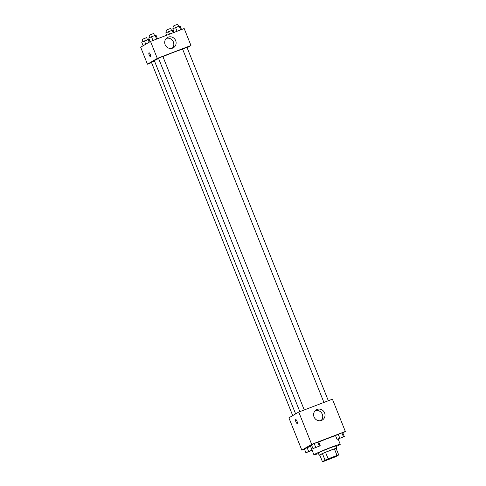 <?xml version="1.0" encoding="UTF-8"?>
<svg xmlns="http://www.w3.org/2000/svg" width="486" height="486" viewBox="0 0 486 486"><rect width="100%" height="100%" fill="white"/><g stroke="black" fill="none" stroke-linecap="round" stroke-linejoin="round"><path stroke-width="0.73" d="M336.901 455.904A7.083 0.334 -21.8 0 1 329.715 459.027A7.083 0.334 -21.8 0 1 324.01 460.953A7.083 0.334 -21.8 0 1 330.462 458.012A7.083 0.334 -21.8 0 1 337.163 455.692A7.083 0.334 -21.8 0 1 336.901 455.904M337.017 455.449L328.159 458.845A9.143 0.431 -21.8 0 0 325.043 460.181L322.449 461.7A9.143 0.431 -21.8 0 0 324.156 461.19L333.013 457.8A9.143 0.431 -21.8 0 0 336.13 456.463L338.724 454.945A9.143 0.431 -21.8 0 0 337.017 455.449L334.392 448.882L325.529 452.272L328.159 458.845M334.392 448.882A9.143 0.431 -21.8 0 1 336.093 448.371L338.724 454.945M325.529 452.272A9.143 0.431 -21.8 0 0 322.418 453.608L319.824 455.133L322.449 461.7M336.197 448.633A9.447 0.45 158.2 0 0 336.731 448.244A9.447 0.45 158.2 0 0 327.795 451.336A9.447 0.45 158.2 0 0 319.193 455.261A9.447 0.45 158.2 0 0 319.843 455.175M319.193 455.261L318.312 453.067A9.447 0.45 -21.8 0 1 326.92 449.149A9.447 0.45 -21.8 0 1 335.85 446.057L336.731 448.244M322.418 453.608L325.043 460.181M318.5 453.535A14.167 0.668 -21.8 0 1 313.932 454.823A14.167 0.668 -21.8 0 1 326.835 448.943A14.167 0.668 -21.8 0 1 340.236 444.301A14.167 0.668 -21.8 0 1 339.708 444.726A14.167 0.668 -21.8 0 1 336.039 446.519M313.932 454.823L310.426 446.063A14.167 0.668 -21.8 0 1 311.629 445.267M318.755 442.06A14.167 0.668 -21.8 0 1 335.577 435.723M342.861 432.923L345.339 431.471L311.672 444.362L301.818 450.139L304.473 449.119M312.067 450.158L308.653 451.464L307.122 447.63L310.53 446.33L304.376 448.87L305.907 452.703L312.152 450.382M320.244 445.784L318.713 441.95L314.169 443.499L311.423 444.739L312.954 448.572L320.244 445.784L312.954 448.572M344.319 436.568L342.788 432.734L341.889 432.886L335.498 435.523L337.029 439.356L344.319 436.568L337.029 439.356M296.995 421.204A2.066 0.62 69 0 1 297.195 423.446A2.066 0.62 69 0 1 295.877 421.739A2.066 0.62 69 0 1 295.713 419.588A2.066 0.62 69 0 1 296.995 421.204M345.339 431.471L332.424 399.17L298.75 412.061L311.672 444.362M298.75 412.061L288.897 417.839L301.818 450.139M295.713 419.588A2.066 0.62 -111 0 0 295.877 421.739A2.066 0.62 -111 0 0 297.195 423.446M321.507 420.414A5.923 5.644 -120.4 0 1 316.313 409.813A5.923 5.644 -120.4 0 1 324.18 412.067A5.923 5.644 -120.4 0 1 321.507 420.414M321.076 420.56A5.923 5.644 59.6 0 0 315.256 410.627M295.628 413.89L154.39 60.774A15.959 0.753 -21.8 0 1 158.6 58.508M162.925 56.613A15.959 0.753 -21.8 0 1 182.615 49.147M328.329 400.737L186.958 47.294L182.578 49.05L323.919 402.426M292.724 415.597L151.456 62.396L154.505 61.066M299.844 411.642L158.503 58.265L160.653 57.281L162.883 56.51L304.254 409.953M151.541 62.609L147.446 64.182L140.661 47.209L150.514 41.432L157.3 58.399L147.446 64.182M187.146 47.756L190.968 45.508L157.3 58.399M190.968 45.508L184.182 28.54L150.514 41.432M175.689 40.63A5.923 5.644 -120.4 0 1 165.544 45.502A5.923 5.644 -120.4 0 1 167.415 37.537A5.923 5.644 -120.4 0 1 175.689 40.63M150.514 56.637A2.066 0.62 69 0 1 150.484 56.649A2.066 0.62 69 0 1 149.172 54.942A2.066 0.62 69 0 1 149.008 52.792A2.066 0.62 69 0 1 150.302 54.45A2.066 0.62 69 0 1 150.514 56.637M172.178 48.284A5.923 5.644 59.6 0 0 166.358 38.358M149.008 52.792A2.066 0.62 -111 0 0 149.172 54.942A2.066 0.62 -111 0 0 150.484 56.649M181.527 29.555L180.093 25.971L179.194 26.129L172.803 28.765L174.237 32.349M179.194 26.129L180.695 29.877M175.549 27.526L177.05 31.268M174.207 28.127L173.38 26.056L175.531 25.072L177.761 24.3L178.587 26.359M157.452 38.771L156.018 35.186L151.474 36.742L148.728 37.981L150.186 41.62M155.119 35.344L156.62 39.093M151.474 36.742L152.975 40.49M150.131 37.343L149.305 35.271L151.456 34.293L153.691 33.516L154.512 35.575M173.982 32.447L173.046 30.102L172.147 30.26L165.756 32.896L166.692 35.235M172.147 30.26L173.15 32.762M168.502 31.657L169.505 34.16M167.166 32.258L166.334 30.187L168.484 29.203L170.72 28.431L171.54 30.49M149.949 41.76L148.971 39.317L141.681 42.112L143.139 45.751M148.072 39.475L149.172 42.215M144.427 40.873L145.764 44.214M143.091 41.474L142.258 39.402L144.409 38.424L146.644 37.647L147.465 39.706M338.481 438.84L342.873 437.102M342.788 432.734L341.889 432.886L343.42 436.72M341.889 432.886L338.244 434.284L339.775 438.117M338.244 434.284L335.498 435.523M314.406 448.056L318.798 446.318M318.713 441.95L317.814 442.108L319.345 445.941M317.814 442.108L314.169 443.499L315.7 447.333M314.169 443.499L311.423 444.739M308.653 451.464L305.907 452.703M307.359 452.187L311.751 450.449M307.122 447.63L304.376 448.87M338.159 439.107L340.236 444.301"/></g></svg>
